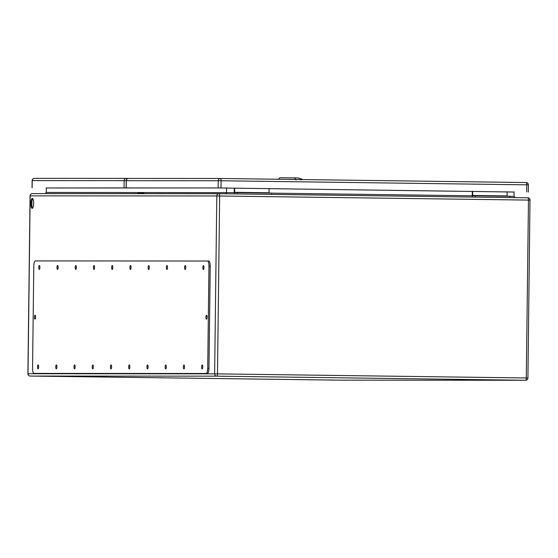 <?xml version="1.0" encoding="UTF-8"?>
<svg xmlns="http://www.w3.org/2000/svg" width="558" height="558" viewBox="0 0 558 558"><rect width="100%" height="100%" fill="white"/><g stroke="black" fill="none" stroke-linecap="round" stroke-linejoin="round"><path stroke-width="0.84" d="M475.242 195.795L509.691 196.256L509.677 197.56L475.221 197.107L475.242 195.795L472.703 195.795L472.661 191.31M472.284 191.303L472.235 195.467A1.632 0.467 -89.2 0 0 472.591 197.072M269.082 193.061L269.089 188.611M219.036 193.703L271.648 194.4L271.662 193.096L234.674 192.636L234.632 188.151M30.823 203.377A4.938 1.416 90.8 0 1 32.308 198.439A4.938 1.416 90.8 0 1 33.661 203.398A4.938 1.416 90.8 0 1 32.176 208.315A4.938 1.416 90.8 0 1 30.823 203.377M224.881 376.301L221.094 376.266L224.881 376.301M44.445 376.197L40.657 376.162L44.445 376.197M332.582 380.019L328.795 379.984L332.582 380.019M513.018 380.124L509.231 380.089L513.018 380.124M46.307 187.816L46.251 192.433L234.214 192.636M226.555 188.046L226.499 192.538L225.816 193.793M514.064 191.861L514.009 196.353L515.243 197.637M32.769 198.725A4.938 1.416 -89.2 0 0 31.757 203.391A4.938 1.416 -89.2 0 0 32.65 208.043M234.255 188.151L234.207 192.308A1.632 0.467 -89.2 0 0 234.562 193.912M237.192 193.947L237.213 192.636M507.11 196.221L507.11 191.764M45.303 193.605L46.251 192.433M35.231 373.414L35.238 373.414A5.231 1.507 -89.2 0 0 35.231 373.414A5.231 1.507 -89.2 0 0 35.238 373.414L207.402 373.518A5.231 1.507 -89.2 0 0 208.971 368.287L210.22 266.264A5.231 1.507 -89.2 0 0 208.783 261.032A5.231 1.507 -89.2 0 0 208.776 261.032L35.356 260.914A5.231 1.507 -89.2 0 0 33.794 266.145L32.545 368.168A5.231 1.507 -89.2 0 0 33.975 373.4A5.231 1.507 -89.2 0 0 33.982 373.4L206.153 373.497A5.231 1.507 -89.2 0 0 207.716 368.266L208.964 266.25A5.231 1.507 -89.2 0 0 207.527 261.011L208.783 261.032M202.84 267.554A1.96 0.565 -89.2 0 0 203.377 269.514A1.96 0.565 -89.2 0 0 203.97 267.561A1.96 0.565 -89.2 0 0 203.433 265.587A1.96 0.565 -89.2 0 0 202.84 267.554M201.626 366.955A1.96 0.565 -89.2 0 0 202.163 368.922A1.96 0.565 -89.2 0 0 202.756 366.962A1.96 0.565 -89.2 0 0 202.212 364.995A1.96 0.565 -89.2 0 0 201.626 366.955M184.607 267.54A1.96 0.565 -89.2 0 0 185.144 269.5A1.96 0.565 -89.2 0 0 185.737 267.547A1.96 0.565 -89.2 0 0 185.2 265.58A1.96 0.565 -89.2 0 0 184.607 267.54M183.394 366.948A1.96 0.565 -89.2 0 0 183.931 368.908A1.96 0.565 -89.2 0 0 184.524 366.955A1.96 0.565 -89.2 0 0 183.987 364.981A1.96 0.565 -89.2 0 0 183.394 366.948M166.375 267.533A1.96 0.565 -89.2 0 0 166.912 269.493A1.96 0.565 -89.2 0 0 167.505 267.54A1.96 0.565 -89.2 0 0 166.968 265.566A1.96 0.565 -89.2 0 0 166.375 267.533M165.161 366.934A1.96 0.565 -89.2 0 0 165.698 368.894A1.96 0.565 -89.2 0 0 166.291 366.941A1.96 0.565 -89.2 0 0 165.754 364.974A1.96 0.565 -89.2 0 0 165.161 366.934M148.142 267.519A1.96 0.565 -89.2 0 0 148.686 269.479A1.96 0.565 -89.2 0 0 149.272 267.526A1.96 0.565 -89.2 0 0 148.735 265.559A1.96 0.565 -89.2 0 0 148.142 267.519M146.928 366.927A1.96 0.565 -89.2 0 0 147.465 368.887A1.96 0.565 -89.2 0 0 148.058 366.934A1.96 0.565 -89.2 0 0 147.521 364.96A1.96 0.565 -89.2 0 0 146.928 366.927M129.916 267.512A1.96 0.565 -89.2 0 0 130.453 269.472A1.96 0.565 -89.2 0 0 131.039 267.519A1.96 0.565 -89.2 0 0 130.502 265.545A1.96 0.565 -89.2 0 0 129.916 267.512M128.696 366.913A1.96 0.565 -89.2 0 0 129.24 368.873A1.96 0.565 -89.2 0 0 129.826 366.92A1.96 0.565 -89.2 0 0 129.289 364.953A1.96 0.565 -89.2 0 0 128.696 366.913M111.684 267.498A1.96 0.565 -89.2 0 0 112.221 269.458A1.96 0.565 -89.2 0 0 112.807 267.505A1.96 0.565 -89.2 0 0 112.27 265.538A1.96 0.565 -89.2 0 0 111.684 267.498M110.47 366.906A1.96 0.565 -89.2 0 0 111.007 368.866A1.96 0.565 -89.2 0 0 111.593 366.913A1.96 0.565 -89.2 0 0 111.056 364.939A1.96 0.565 -89.2 0 0 110.47 366.906M93.451 267.491A1.96 0.565 -89.2 0 0 93.988 269.451A1.96 0.565 -89.2 0 0 94.581 267.498A1.96 0.565 -89.2 0 0 94.037 265.524A1.96 0.565 -89.2 0 0 93.451 267.491M92.237 366.892A1.96 0.565 -89.2 0 0 92.774 368.852A1.96 0.565 -89.2 0 0 93.36 366.899A1.96 0.565 -89.2 0 0 92.823 364.932A1.96 0.565 -89.2 0 0 92.237 366.892M75.218 267.477A1.96 0.565 -89.2 0 0 75.755 269.437A1.96 0.565 -89.2 0 0 76.348 267.484A1.96 0.565 -89.2 0 0 75.811 265.517A1.96 0.565 -89.2 0 0 75.218 267.477M74.005 366.885A1.96 0.565 -89.2 0 0 74.542 368.845A1.96 0.565 -89.2 0 0 75.135 366.892A1.96 0.565 -89.2 0 0 74.598 364.918A1.96 0.565 -89.2 0 0 74.005 366.885M56.986 267.463A1.96 0.565 -89.2 0 0 57.523 269.43A1.96 0.565 -89.2 0 0 58.116 267.477A1.96 0.565 -89.2 0 0 57.579 265.503A1.96 0.565 -89.2 0 0 56.986 267.463M55.772 366.871A1.96 0.565 -89.2 0 0 56.309 368.831A1.96 0.565 -89.2 0 0 56.902 366.878A1.96 0.565 -89.2 0 0 56.365 364.911A1.96 0.565 -89.2 0 0 55.772 366.871M38.753 267.456A1.96 0.565 -89.2 0 0 39.29 269.416A1.96 0.565 -89.2 0 0 39.883 267.463A1.96 0.565 -89.2 0 0 39.346 265.496A1.96 0.565 -89.2 0 0 38.753 267.456M37.539 366.857A1.96 0.565 -89.2 0 0 38.077 368.824A1.96 0.565 -89.2 0 0 38.669 366.871A1.96 0.565 -89.2 0 0 38.132 364.897A1.96 0.565 -89.2 0 0 37.539 366.857M205.895 317.258A1.96 0.565 -89.2 0 0 206.439 319.218A1.96 0.565 -89.2 0 0 207.025 317.265A1.96 0.565 -89.2 0 0 206.488 315.291A1.96 0.565 -89.2 0 0 205.895 317.258M34.484 317.153A1.96 0.565 -89.2 0 0 35.021 319.12A1.96 0.565 -89.2 0 0 35.614 317.167A1.96 0.565 -89.2 0 0 35.07 315.193A1.96 0.565 -89.2 0 0 34.484 317.153M140.393 193.661A4.903 4.701 -90 0 1 144.487 193.661M139.639 193.661A4.903 4.701 -90 0 1 141.69 193.173L142.443 193.173M302.813 179.578L298.139 177.953L294.666 177.897L279.907 177.737L278.358 179.251M138.063 193.661A4.903 4.701 -90 0 1 141.028 193.221M137.31 193.654A4.903 4.701 -90 0 1 139.423 193.138L140.177 193.138M514.064 192.043L218.143 187.941L46.307 187.99L130.07 187.9M514.064 192.029L219.085 187.948L130.049 187.941M30.167 195.858L27.998 373.734L214.635 373.846L216.811 195.963L30.167 195.858A2.288 2.19 -90 0 1 32.392 193.598L218.973 193.703M271.648 194.4L475.221 197.107M509.677 197.56L527.84 197.804A2.288 0.656 90.8 0 1 528.468 200.092L219.657 195.998L217.487 373.874L526.299 377.975L528.468 200.092L530.1 200.12A2.288 2.288 0 0 0 527.84 197.804L219.029 193.703A2.288 2.19 -90 0 1 219.029 193.703A2.288 2.288 0 0 0 219.001 193.703A2.288 0.656 -89.2 0 1 219.657 195.998L216.811 195.963A2.288 2.19 -90 0 1 219.001 193.703L32.364 193.598A2.288 2.288 0 0 0 30.076 195.858L27.9 373.741A2.288 2.288 0 0 0 30.16 376.057L338.971 380.151L525.608 380.263L216.797 376.162L30.16 376.057A2.288 2.19 -90 0 1 27.998 373.734L27.9 373.741M271.662 193.138L472.242 195.795M509.691 196.29L514.009 196.353M31.918 201.292L31.869 205.49M234.583 192.308L269.033 192.768M507.062 195.921L472.612 195.467M526.947 377.989L526.013 377.975M530.002 200.12L527.924 378.003L526.299 377.975A2.288 0.656 90.8 0 1 525.608 380.263A2.288 2.19 -90 0 0 525.636 380.263A2.288 2.288 0 0 0 527.924 378.003L527.833 378.003M217.487 373.874L214.635 373.846A2.288 2.19 -90 0 0 216.797 376.162A2.288 0.656 -89.2 0 0 217.487 373.874M339.027 380.151A2.288 2.19 -90 0 1 338.971 380.151L525.636 380.263M30.16 376.057L338.971 380.151A2.288 2.288 0 0 0 338.999 380.151A2.288 0.656 -89.2 0 1 338.964 380.151M206.153 373.497L207.402 373.518M207.716 368.266L208.971 368.287M208.964 266.25L210.22 266.264M301.048 180.032L300.037 178.497M294.554 177.723L296.082 180.046M124.043 187.851L124.127 180.653L32.218 180.604L32.134 187.795M126.833 179.167A2.288 0.656 90.8 0 0 126.352 178.393L129.093 178.434L126.352 178.393A2.288 2.19 90 0 0 126.324 178.393L34.415 178.344A2.288 2.19 90 0 1 34.443 178.344L126.296 178.393M32.218 180.604L32.218 180.604A2.288 2.19 90 0 1 34.415 178.344A2.288 2.288 0 0 0 32.12 180.604L32.036 187.795M126.352 178.393A2.288 2.288 0 0 0 126.324 178.393A2.288 2.19 90 0 0 124.127 180.653L126.324 180.694L126.234 187.886M526.675 192.022L526.759 184.831L221.08 180.771L220.996 187.969M218.143 187.941L218.234 180.743L126.324 180.694A2.288 2.19 -90 0 1 128.542 178.434L220.403 178.483A2.288 2.19 -90 0 1 220.452 178.483L526.131 182.543L220.459 178.483A2.288 0.656 -89.2 0 0 220.452 178.483A2.288 2.288 0 0 0 220.424 178.483L128.514 178.434A2.288 2.288 0 0 0 126.227 180.694L126.136 187.886M526.759 184.831L528.391 184.858A2.288 2.288 0 0 0 526.131 182.543A2.288 0.656 -89.2 0 1 526.759 184.831M220.424 178.483A2.288 2.19 -90 0 0 218.234 180.743L221.08 180.771A2.288 0.656 -89.2 0 0 220.459 178.483M302.91 179.578L301.501 178.972M528.307 192.05L528.391 184.858"/></g></svg>
